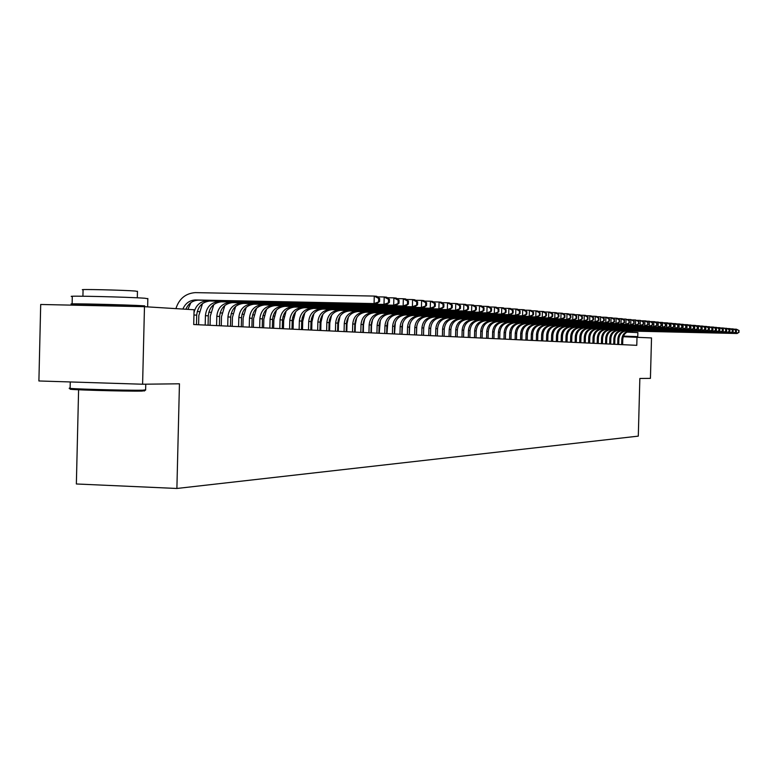 <?xml version="1.0" encoding="UTF-8"?>
<svg xmlns="http://www.w3.org/2000/svg" width="778" height="778" viewBox="0 0 778 778"><rect width="100%" height="100%" fill="white"/><g stroke="black" fill="none" stroke-linecap="round" stroke-linejoin="round"><path stroke-width="1.17" d="M78.597 389.778L76.361 483.974L176.888 488.467L638.3 436.127L639.847 378.478L650.427 378.361L651.517 337.934L623.227 336.709M38.9 380.967L40.699 304.48L144.475 306.688L142.598 384.225L38.9 380.967M144.475 306.688L194.072 309.751L193.712 324.533L636.783 345.335L637.007 337.039M176.888 488.467L179.446 383.797L142.598 384.225M347.367 320.517L346.862 320.487M338.868 320.011L338.284 319.972M330.193 319.486L329.532 319.447M321.343 318.961L320.604 318.912M312.318 318.416L311.492 318.367M303.099 317.862L302.185 317.803M293.685 317.298L292.684 317.239M284.087 316.724L282.988 316.656M274.274 316.131L273.078 316.062M264.248 315.528L262.945 315.45M254.007 314.915L252.597 314.827M243.533 314.283L242.016 314.195M232.836 313.641L231.202 313.544M221.895 312.989L220.135 312.882M210.702 312.309L208.815 312.202M199.246 311.628L197.233 311.501M182.879 309.061C185.329 303.42 189.414 300.386 195.152 299.958L374.082 303.585L374.267 296.078L195.229 292.625C185.572 293.394 179.125 298.733 175.906 308.633M185.884 309.245C188.325 303.615 192.399 300.59 198.127 300.172L376.581 303.79L374.082 303.585L379.567 301.553L379.645 298.558L378.643 298.47L378.565 301.465M378.643 298.47L374.267 296.078L376.776 296.311L379.645 298.558M376.581 303.79L379.567 301.553M144.708 390.721L141.791 391.081C126.065 391.46 62.328 389.622 70.769 389.039L70.108 388.358M69.874 388.105C61.199 388.689 126.542 390.575 142.646 390.196L145.632 389.836M72.121 303.906L72.296 296.554C61.919 295.455 128.438 297.001 144.873 298.237L147.83 298.762M89.373 305.025L72.111 304.13C61.734 303.177 128.253 304.752 144.689 305.851L130.461 306.201M82.915 296.214L83.071 289.854C75.709 288.978 123.342 290.058 135.275 291.04L137.453 291.468M89.363 305.521L89.382 304.587L130.471 305.764M626.961 332.118L637.863 332.605M623.45 336.115L637.756 336.641L628.498 336.563M623.411 336.203L628.498 336.417M196.474 324.659L196.708 315.158C197.641 306.707 202.017 301.99 209.846 301.008L386.442 304.597L384.001 304.402L384.196 296.982L377.476 296.856M194.004 312.668C195.755 305.443 200.072 301.485 206.938 300.804L384.001 304.402L389.408 302.389L389.486 299.433L388.514 299.345L388.436 302.311M388.514 299.345L384.196 296.982L386.637 297.206L389.486 299.433M190.941 302.613L187.887 309.372M386.442 304.597L389.408 302.389M208.066 325.204L208.3 315.819C209.224 307.456 213.551 302.798 221.302 301.825L396.08 305.394L393.687 305.2L393.882 297.877L387.318 297.741M205.198 325.068L205.421 315.654C206.355 307.271 210.692 302.593 218.462 301.621L393.687 305.2L399.017 303.216L399.095 300.289L398.142 300.201L398.064 303.138M202.504 303.595L198.828 315.508L198.604 324.766M398.142 300.201L393.882 297.877L396.265 298.091L399.095 300.289M396.08 305.394L399.017 303.216M219.396 325.739L219.62 316.452C220.534 308.195 224.823 303.585 232.496 302.623L405.484 306.172L403.15 305.978L403.335 298.742L396.936 298.616M216.585 325.603L216.809 316.296C217.733 308.01 222.031 303.381 229.724 302.428L403.15 305.978L408.401 304.013L408.479 301.125L407.546 301.047L407.478 303.935M213.804 304.558L210.284 316.15L210.06 325.301M407.546 301.047L403.335 298.742L405.669 298.947L408.479 301.125M405.484 306.172L408.401 304.013M230.463 326.254L230.687 317.074C231.591 308.905 235.841 304.354 243.436 303.401L414.674 306.931L412.398 306.736L412.583 299.579L406.33 299.462M227.721 326.128L227.944 316.928C228.849 308.73 233.118 304.159 240.733 303.216L412.398 306.736L417.572 304.801L417.65 301.942L416.736 301.864L416.668 304.723M224.842 305.501L221.477 316.782L221.253 325.826M416.736 301.864L412.583 299.579L414.859 299.793L417.65 301.942M414.674 306.931L417.572 304.801M241.287 326.77L241.511 317.687C242.405 309.605 246.616 305.102 254.143 304.169L423.66 307.67L421.433 307.485L421.618 300.405L415.501 300.289M238.603 326.643L238.827 317.541C239.731 309.44 243.952 304.918 251.489 303.984L421.433 307.485L426.529 305.569L426.607 302.739L425.722 302.661L425.644 305.491M235.637 306.444L232.428 317.395L232.204 326.342M425.722 302.661L421.618 300.405L423.835 300.609L426.607 302.739M423.66 307.67L426.529 305.569M251.877 327.266L252.101 318.29C252.986 310.296 257.148 305.842 264.598 304.918L432.432 308.389L430.263 308.214L430.438 301.212L424.467 301.096M249.252 327.139L249.475 318.134C250.36 310.121 254.542 305.657 262.011 304.733L430.263 308.214L435.291 306.308L435.359 303.517L434.494 303.439L434.425 306.24M246.188 307.359L243.125 317.998L242.911 326.848M434.494 303.439L430.438 301.212L432.617 301.417L435.359 303.517M432.432 308.389L435.291 306.308M262.235 327.752L262.449 318.873C263.334 310.967 267.457 306.561 274.838 305.647L441.019 309.099L438.889 308.924L439.074 302.01L433.239 301.893M259.667 327.626L259.881 318.727C260.766 310.801 264.899 306.376 272.3 305.462L438.889 308.924L443.849 307.047L443.927 304.286L443.081 304.208L443.003 306.97M256.507 308.273L253.599 318.581L253.385 327.334M443.081 304.208L439.074 302.01L441.194 302.204L443.927 304.286M441.019 309.099L443.849 307.047M272.368 328.228L272.582 319.437C273.457 311.618 277.542 307.261 284.855 306.357L449.412 309.79L447.331 309.615L447.515 302.778L441.807 302.661M269.849 328.112L270.073 319.301C270.948 311.463 275.042 307.086 282.365 306.182L447.331 309.615L452.232 307.757L452.3 305.025L451.473 304.957L451.396 307.689M266.601 309.167L263.849 319.155L263.635 327.82M451.473 304.957L447.515 302.778L449.596 302.973L452.3 305.025M449.412 309.79L452.232 307.757M282.278 328.695L282.502 320.001C283.357 312.27 287.413 307.952 294.648 307.057L457.629 310.471L455.587 310.296L455.772 303.537L450.19 303.42M279.817 328.579L280.041 319.865C280.907 312.104 284.962 307.777 292.217 306.892L455.587 310.296L460.42 308.458L460.488 305.754L459.681 305.686L459.613 308.389M276.482 310.062L273.875 319.719L273.661 328.287M459.681 305.686L455.772 303.537L457.804 303.721L460.488 305.754M457.629 310.471L460.42 308.458M291.993 329.152L292.207 320.546C293.063 312.892 297.07 308.623 304.247 307.748L465.662 311.132L463.669 310.967L463.844 304.276L458.388 304.159M289.581 329.036L289.795 320.41C290.651 312.737 294.677 308.458 301.864 307.573L463.669 310.967L468.434 309.148L468.502 306.474L467.714 306.396L467.636 309.08M286.148 310.937L283.688 320.273L283.474 328.744M467.714 306.396L463.844 304.276L465.837 304.451L468.502 306.474M465.662 311.132L468.434 309.148M301.494 329.59L301.708 321.081C302.554 313.515 306.532 309.284 313.641 308.419L473.53 311.774L471.575 311.618L471.75 304.995L466.411 304.888M299.141 329.483L299.355 320.954C300.201 313.359 304.188 309.119 311.307 308.253L471.575 311.618L476.282 309.809L476.35 307.174L475.572 307.096L475.504 309.751M295.621 311.813L293.296 320.808L293.092 329.201M475.572 307.096L471.75 304.995L473.695 305.171L476.35 307.174M473.53 311.774L476.282 309.809M310.801 330.028L311.015 321.606C311.861 314.118 315.8 309.936 322.841 309.07L481.222 312.406L479.316 312.25L479.491 305.705L474.259 305.598M308.496 329.921L308.71 321.479C309.547 313.962 313.495 309.77 320.555 308.915L479.316 312.25L483.955 310.471L484.023 307.855L483.264 307.787L483.196 310.403M304.888 312.668L302.71 321.343L302.506 329.639M483.264 307.787L479.491 305.705L481.397 305.88L484.023 307.855M481.222 312.406L483.955 310.471M319.923 330.456L320.137 322.121C320.974 314.701 324.873 310.568 331.846 309.712L488.769 313.028L486.892 312.882L487.067 306.396L481.952 306.289M317.667 330.349L317.871 321.995C318.708 314.555 322.617 310.412 329.609 309.556L486.892 312.882L491.472 311.112L491.54 308.526L490.801 308.458L490.733 311.044M313.962 313.524L311.929 321.859L311.725 330.076M490.801 308.458L487.067 306.396L488.934 306.571L491.54 308.526M488.769 313.028L491.472 311.112M328.861 330.883L329.065 322.627C329.891 315.284 333.762 311.19 340.676 310.344L496.15 313.641L494.312 313.485L494.487 307.077L489.469 306.97M326.643 330.776L326.857 322.5C327.684 315.139 331.554 311.035 338.488 310.189L494.312 313.485L498.844 311.745L498.902 309.177L498.173 309.109L498.115 311.677M322.851 314.38L320.964 322.364L320.76 330.494M498.173 309.109L494.487 307.077L496.315 307.242L498.902 309.177M496.15 313.641L498.844 311.745M337.613 331.292L337.827 323.123C338.644 315.849 342.476 311.793 349.332 310.967L503.376 314.234L501.586 314.088L501.752 307.738L496.841 307.641M335.444 331.185L335.649 322.996C336.475 315.712 340.317 311.647 347.183 310.811L501.586 314.088L506.05 312.357L506.118 309.819L505.408 309.761L505.34 312.299M331.564 315.226L329.814 322.86L329.619 330.913M505.408 309.761L501.752 307.738L503.541 307.903L506.118 309.819M503.376 314.234L506.05 312.357M346.2 331.691L346.404 323.599C347.221 316.403 351.014 312.396 357.812 311.57L510.465 314.818L508.705 314.672L508.87 308.389L504.066 308.292M344.071 331.593L344.275 323.483C345.092 316.267 348.904 312.25 355.702 311.424L508.705 314.672L513.12 312.96L513.188 310.451L512.488 310.393L512.42 312.902M340.093 316.072L338.498 323.356L338.294 331.321M512.488 310.393L508.87 308.389L510.631 308.555L513.188 310.451M510.465 314.818L513.12 312.96M354.612 332.089L354.817 324.076C355.624 316.947 359.387 312.98 366.117 312.163L517.409 315.391L515.688 315.246L515.843 309.031L511.136 308.934M352.531 331.992L352.735 323.959C353.533 316.811 357.316 312.834 364.055 312.017L515.688 315.246L520.044 313.553L520.112 311.064L519.422 311.006L519.354 313.495M348.456 316.918L346.998 323.833L346.803 331.72M519.422 311.006L515.843 309.031L517.565 309.187L520.112 311.064M517.409 315.391L520.044 313.553M362.869 332.478L363.073 324.543C363.871 317.482 367.605 313.553 374.276 312.746L524.216 315.956L522.524 315.81L522.69 309.654L518.07 309.556M360.817 332.381L361.021 324.426C361.819 317.356 365.563 313.408 372.254 312.6L522.524 315.81L526.832 314.127L526.891 311.667L526.22 311.608L526.161 314.079M356.664 317.774L355.342 324.3L355.138 332.109M526.22 311.608L522.69 309.654L524.372 309.809L526.891 311.667M524.216 315.956L526.832 314.127M370.96 332.858L371.155 325C371.952 318.007 375.657 314.118 382.27 313.31L530.888 316.5L529.225 316.364L529.39 310.266L524.868 310.169M368.947 332.76L369.151 324.883C369.949 317.881 373.654 313.972 380.286 313.174L529.225 316.364L533.484 314.701L533.552 312.26L532.891 312.202L532.823 314.643M364.697 318.63L363.521 324.757L363.326 332.498M532.891 312.202L529.39 310.266L531.043 310.422L533.552 312.26M530.888 316.5L533.484 314.701M378.896 333.227L379.1 325.447C379.878 318.523 383.554 314.662 390.109 313.874L537.423 317.045L535.799 316.909L535.964 310.869L531.53 310.772M376.931 333.14L377.126 325.34C377.914 318.397 381.59 314.526 388.164 313.738L535.799 316.909L540.01 315.255L540.068 312.844L539.426 312.785L539.358 315.207M372.584 319.495L371.544 325.204L371.349 332.877M539.426 312.785L535.964 310.869L537.588 311.015L540.068 312.844M537.423 317.045L540.01 315.255M386.685 333.597L386.88 325.885C387.658 319.029 391.305 315.207 397.801 314.429L543.841 317.57L542.247 317.443L542.412 311.463L538.065 311.365M384.75 333.499L384.954 325.778C385.732 318.902 389.379 315.071 395.895 314.293L542.247 317.443L546.409 315.8L546.467 313.417L545.835 313.359L545.767 315.751M380.316 320.38L379.217 333.247M545.835 313.359L542.412 311.463L543.997 311.608L546.467 313.417M543.841 317.57L546.409 315.8M394.329 333.957L394.524 326.322C395.292 319.525 398.91 315.742 405.357 314.964L550.134 318.085L548.578 317.959L548.733 312.036L544.464 311.949M392.433 333.859L392.627 326.215C393.405 319.398 397.013 315.605 403.481 314.827L548.578 317.959L552.681 316.345L552.75 313.972L552.127 313.923L552.059 316.286M387.901 321.285L386.948 333.606M552.127 313.923L548.733 312.036L550.289 312.182L552.75 313.972M550.134 318.085L552.681 316.345M401.827 334.307L402.022 326.741C402.79 320.011 406.369 316.257 412.758 315.489L556.309 318.601L554.782 318.474L554.938 312.6L550.756 312.513M399.97 334.219L400.164 326.634C400.933 319.894 404.511 316.131 410.92 315.362L554.782 318.474L558.837 316.87L558.905 314.526L558.293 314.468L558.234 316.811M395.341 322.228L394.524 333.966M558.293 314.468L554.938 312.6L556.465 312.746L558.905 314.526M556.309 318.601L558.837 316.87M409.189 334.647L409.384 327.159C410.142 320.487 413.692 316.772 420.032 316.014L562.368 319.097L560.87 318.97L561.026 313.164L556.922 313.077M407.361 334.569L407.555 327.052C408.314 320.371 411.873 316.646 418.233 315.878L560.87 318.97L564.886 317.385L564.945 315.061L564.342 315.002L564.283 317.327M402.634 323.24L401.963 334.316M564.342 315.002L561.026 313.164L562.523 313.301L564.945 315.061M562.368 319.097L564.886 317.385M416.425 334.987L416.609 327.567C417.368 320.954 420.888 317.278 427.18 316.52L568.319 319.583L566.841 319.466L566.997 313.709L562.971 313.622M414.625 334.91L414.82 327.46C415.569 320.837 419.099 317.152 425.401 316.393L566.841 319.466L570.809 317.891L570.877 315.586L570.284 315.537L570.225 317.842M409.792 324.358L409.277 334.657M570.284 315.537L566.997 313.709L568.475 313.845L570.877 315.586M568.319 319.583L570.809 317.891M423.524 335.328L423.709 327.966C424.457 321.411 427.949 317.764 434.192 317.025L574.154 320.069L572.705 319.952L572.861 314.244L568.913 314.156M421.754 335.24L421.948 327.869C422.697 321.304 426.198 317.648 432.451 316.899L572.705 319.952L576.634 318.387L576.692 316.111L576.119 316.053L576.06 318.338M416.804 325.739L416.454 334.987M576.119 316.053L572.861 314.244L574.31 314.38L576.692 316.111M574.154 320.069L576.634 318.387M430.497 335.649L430.681 328.355C431.42 321.868 434.883 318.251 441.077 317.512L579.892 320.546L578.462 320.419L578.618 314.769L574.738 314.691M428.766 335.571L428.95 328.258C429.689 321.752 433.161 318.134 439.366 317.395L578.462 320.419L582.352 318.873L582.411 316.617L581.847 316.568L581.779 318.824M581.847 316.568L578.618 314.769L580.038 314.896L582.411 316.617M579.892 320.546L582.352 318.873M437.343 335.97L437.528 328.744C438.267 322.306 441.7 318.727 447.836 317.998L585.513 321.003L584.122 320.886L584.268 315.284L580.456 315.207M435.641 335.892L435.826 328.647C436.565 322.199 440.008 318.61 446.154 317.871L584.122 320.886L587.964 319.35L588.022 317.113L587.468 317.064L587.4 319.311M587.468 317.064L584.268 315.284L585.669 315.411L588.022 317.113M585.513 321.003L587.964 319.35M444.073 336.291L444.257 329.123C444.987 322.744 448.391 319.194 454.478 318.474L591.047 321.46L589.675 321.343L589.821 315.79L586.077 315.712M442.4 336.213L442.585 329.026C443.314 322.637 446.737 319.077 452.835 318.348L589.675 321.343L593.468 319.826L593.526 317.609L592.982 317.56L592.924 319.777M592.982 317.56L589.821 315.79L591.192 315.917L593.526 317.609M591.047 321.46L593.468 319.826M450.686 336.602L450.87 329.493C451.59 323.171 454.974 319.651 461.014 318.931L596.473 321.907L595.121 321.8L595.267 316.296L591.601 316.218M449.042 336.524L449.227 329.405C449.947 323.065 453.341 319.544 459.39 318.824L595.121 321.8L598.885 320.283L598.943 318.085L598.408 318.037L598.35 320.244M598.408 318.037L595.267 316.296L596.619 316.413L598.943 318.085M596.473 321.907L598.885 320.283M457.182 336.903L457.357 329.862C458.077 323.599 461.432 320.108 467.432 319.398L601.812 322.345L600.48 322.238L600.626 316.782L597.027 316.704M455.568 336.825L455.752 329.775C456.472 323.492 459.827 319.991 465.837 319.281L600.48 322.238L604.205 320.74L604.263 318.562L603.738 318.513L603.679 320.692M603.738 318.513L600.626 316.782L604.263 318.562M601.812 322.345L604.205 320.74M463.562 337.205L463.746 330.222C464.456 324.008 467.792 320.546 473.734 319.846L607.044 322.782L605.751 322.675L605.897 317.268L602.347 317.191M461.976 337.127L462.161 330.135C462.871 323.911 466.216 320.439 472.168 319.729L605.751 322.675L609.427 321.188L609.485 319.029L608.97 318.98L608.911 321.139M608.97 318.98L605.897 317.268L607.19 317.385L609.485 319.029M607.044 322.782L609.427 321.188M469.844 337.496L470.019 330.572C470.729 324.416 474.035 320.983 479.938 320.283L612.198 323.201L610.925 323.094L611.061 317.735L607.579 317.667M468.288 337.428L468.463 330.485C469.173 324.319 472.479 320.876 478.392 320.176L610.925 323.094L614.562 321.625L614.114 319.437L614.056 321.586M614.114 319.437L611.061 317.735L612.344 317.852L614.62 319.486M612.198 323.201L614.562 321.625M476.019 337.788L476.194 330.922C476.895 324.815 480.172 321.411 486.026 320.721L617.265 323.619L616.001 323.522L616.147 318.202L612.724 318.134M474.483 337.72L474.658 330.835C475.368 324.718 478.655 321.304 484.519 320.614L616.001 323.522L619.609 322.053L619.171 319.884L619.113 322.014M619.171 319.884L616.147 318.202L617.401 318.319L619.667 319.933M617.265 323.619L619.609 322.053M482.088 338.07L482.263 331.263C482.963 325.214 486.211 321.839 492.027 321.149L622.244 324.027L621 323.93L621.145 318.659L617.781 318.591M480.58 338.002L480.755 331.185C481.456 325.116 484.713 321.732 490.539 321.042L621 323.93L624.578 322.481L624.141 320.332L624.082 322.442M624.141 320.332L621.145 318.659L622.381 318.776L624.627 320.38M622.244 324.027L624.578 322.481M488.059 338.352L488.234 331.603C488.924 325.593 492.153 322.248 497.92 321.567L627.136 324.436L625.92 324.338L626.057 319.106L622.75 319.038M486.571 338.284L486.746 331.516C487.436 325.496 490.675 322.15 496.452 321.47L625.92 324.338L629.451 322.899L629.023 320.769L628.964 322.86M629.023 320.769L626.057 319.106L629.509 320.808M627.136 324.436L629.451 322.899M493.923 338.625L494.098 331.934C494.789 325.972 497.988 322.656 503.716 321.985L631.94 324.834L630.754 324.737L630.89 319.554L627.642 319.486M492.464 338.556L492.639 331.856C493.33 325.885 496.539 322.559 502.277 321.878L630.754 324.737L634.245 323.308L633.827 321.197L633.778 323.269M633.827 321.197L630.89 319.554L634.303 321.236M631.94 324.834L634.245 323.308M499.7 338.897L499.875 332.255C500.555 326.352 503.736 323.065 509.415 322.393L636.676 325.223L635.5 325.126L635.636 319.982L632.446 319.914M498.27 338.829L498.435 332.177C499.126 326.254 502.306 322.958 508.005 322.286L635.5 325.126L638.971 323.706L638.553 321.615L638.495 323.667M638.553 321.615L635.636 319.982L639.02 321.654M636.676 325.223L638.971 323.706M505.379 339.169L505.554 332.576C506.235 326.721 509.395 323.454 515.026 322.792L641.335 325.603L640.177 325.505L640.313 320.41L637.172 320.341M503.969 339.101L504.144 332.498C504.825 326.624 507.985 323.356 513.636 322.695L640.177 325.505L643.61 324.105L643.202 322.034L643.143 324.066M643.202 322.034L640.313 320.41L643.659 322.073M641.335 325.603L643.61 324.105M510.971 339.432L511.146 332.896C511.817 327.081 514.958 323.843 520.55 323.181L645.905 325.982L644.768 325.885L644.904 320.837L641.821 320.769M509.58 339.364L509.755 332.819C510.426 326.993 513.568 323.745 519.179 323.084L644.768 325.885L648.171 324.494L647.773 322.432L647.714 324.455M647.773 322.432L644.904 320.837L646.041 320.935L648.23 322.481M645.905 325.982L648.171 324.494M516.475 339.685L516.65 333.208C517.312 327.441 520.424 324.231 525.986 323.57L650.418 326.352L649.299 326.264L649.426 321.246L646.392 321.178M515.114 339.626L515.279 333.13C515.95 327.353 519.062 324.134 524.635 323.473L649.299 326.264L652.664 324.883L652.265 322.841L652.217 324.844M652.265 322.841L649.426 321.246L652.713 322.88M650.418 326.352L652.664 324.883M521.892 339.947L522.057 333.509C522.728 327.791 525.811 324.601 531.335 323.959L654.843 326.721L653.744 326.624L653.88 321.654L650.885 321.586M520.55 339.879L520.715 333.431C521.377 327.703 524.479 324.514 530.003 323.862L653.744 326.624L657.079 325.253L656.7 323.23L656.642 325.223M656.7 323.23L653.88 321.654L654.979 321.752L657.138 323.269M654.843 326.721L657.079 325.253M527.221 340.19L527.396 333.811C528.048 328.131 531.121 324.971 536.596 324.329L659.209 327.081L658.12 326.984L658.256 322.053L655.319 321.995M525.899 340.132L526.064 333.733C526.725 328.044 529.799 324.883 535.283 324.241L658.12 326.984L661.426 325.632L661.047 323.619L660.999 325.593M661.047 323.619L658.256 322.053L661.485 323.658M659.209 327.081L661.426 325.632M532.473 340.443L532.638 334.112C533.29 328.472 536.343 325.34 541.78 324.698L663.498 327.431L662.438 327.344L662.564 322.452L659.676 322.384M531.17 340.375L531.335 334.034C531.987 328.394 535.04 325.243 540.486 324.611L662.438 327.344L665.705 325.992L665.336 323.998L665.287 325.963M665.336 323.998L662.564 322.452L665.764 324.037M663.498 327.431L665.705 325.992M537.637 340.686L537.802 334.394C538.454 328.812 541.478 325.7 546.876 325.068L667.728 327.781L666.678 327.694L666.814 322.841L663.955 322.773M536.353 340.618L536.519 334.326C537.17 328.724 540.204 325.612 545.611 324.971L666.678 327.694L669.916 326.352L669.557 324.377L669.498 326.322M669.557 324.377L666.814 322.841L667.855 322.928L669.975 324.416M667.728 327.781L669.916 326.352M542.733 340.92L542.898 334.686C543.54 329.143 546.545 326.05 551.903 325.428L671.891 328.121L670.85 328.034L670.986 323.22L668.176 323.162M541.469 340.861L541.634 334.618C542.276 329.055 545.281 325.963 550.659 325.33L670.85 328.034L674.069 326.711L673.709 324.747L673.66 326.672M673.709 324.747L670.986 323.22L672.017 323.317L674.118 324.786M671.891 328.121L674.069 326.711M547.741 341.153L547.907 334.968C548.548 329.464 551.524 326.4 556.854 325.778L675.985 328.462L674.964 328.374L675.1 323.599L672.338 323.531M546.496 341.095L546.662 334.9C547.304 329.386 550.289 326.313 555.618 325.69L674.964 328.374L678.153 327.061L677.794 325.107L677.745 327.023M677.794 325.107L675.1 323.599L676.111 323.687L678.202 325.146M675.985 328.462L678.153 327.061M552.681 341.386L552.837 335.25C553.479 329.784 556.435 326.741 561.726 326.128L680.021 328.793L679.019 328.715L679.145 323.969L676.422 323.901M551.446 341.328L551.612 335.182C552.254 329.707 555.22 326.653 560.51 326.04L679.019 328.715L682.17 327.402L681.82 325.467L681.771 327.363M681.82 325.467L679.145 323.969L680.147 324.056L682.228 325.505M680.021 328.793L682.17 327.402M557.544 341.62L557.7 335.522C558.332 330.096 561.278 327.081 566.53 326.468L683.988 329.123L683.006 329.036L683.133 324.329L680.458 324.27M556.328 341.561L556.494 335.454C557.126 330.018 560.072 326.993 565.334 326.381L683.006 329.036L686.128 327.742L685.788 325.826L685.739 327.703M685.788 325.826L683.133 324.329L686.186 325.856M683.988 329.123L686.128 327.742M562.329 341.843L562.494 335.795C563.116 330.407 566.044 327.412 571.256 326.809L687.908 329.444L686.935 329.366L687.062 324.689L684.426 324.63M561.142 341.785L561.298 335.726C561.93 330.329 564.857 327.334 570.08 326.721L686.935 329.366L690.028 328.073L689.697 326.167L689.648 328.044M689.697 326.167L687.062 324.689L688.034 324.776L690.086 326.206M687.908 329.444L690.028 328.073M567.045 342.067L567.211 336.057C567.833 330.718 570.731 327.742 575.915 327.139L691.759 329.755L690.796 329.678L690.922 325.039L688.326 324.99M565.878 342.009L566.034 335.989C566.656 330.64 569.564 327.655 574.757 327.052L690.796 329.678L693.879 328.404L693.538 326.517L693.49 328.365M693.538 326.517L690.922 325.039L693.927 326.546M691.759 329.755L693.879 328.404M571.704 342.281L571.859 336.32C572.482 331.02 575.36 328.063 580.505 327.47L695.551 330.076L694.608 329.998L694.735 325.389L692.177 325.33M570.546 342.223L570.702 336.252C571.324 330.942 574.213 327.985 579.367 327.382L694.608 329.998L697.662 328.724L697.331 326.848L697.283 328.695M697.331 326.848L694.735 325.389L695.678 325.476L697.71 326.886M695.551 330.076L697.662 328.724M576.284 342.495L576.44 336.582C577.052 331.311 579.921 328.384 585.027 327.791L699.296 330.378L698.372 330.3L698.488 325.739L695.97 325.681M575.146 342.446L575.302 336.514C575.915 331.234 578.783 328.306 583.908 327.713L698.372 330.3L701.386 329.045L701.066 327.178L701.017 329.006M701.066 327.178L698.488 325.739L699.422 325.817L701.435 327.217M699.296 330.378L701.386 329.045M580.806 342.709L580.962 336.835C581.574 331.603 584.414 328.695 589.491 328.102L702.981 330.689L702.067 330.611L702.194 326.07L699.704 326.021M579.678 342.66L579.834 336.767C580.446 331.535 583.296 328.617 588.382 328.024L702.067 330.611L705.062 329.357L704.751 327.509L704.693 329.327M704.751 327.509L702.194 326.07L703.108 326.157L705.111 327.548M702.981 330.689L705.062 329.357M585.25 342.913L585.406 337.088C586.019 331.895 588.839 329.006 593.886 328.423L706.619 330.981L705.714 330.913L705.841 326.41L703.39 326.352M584.152 342.865L584.307 337.02C584.91 331.817 587.74 328.929 592.797 328.345L705.714 330.913L708.68 329.668L708.369 327.83L708.32 329.639M708.369 327.83L705.841 326.41L706.745 326.488L708.729 327.869M706.619 330.981L708.68 329.668M589.646 343.127L589.802 337.331C590.405 332.177 593.206 329.308 598.214 328.734L710.197 331.282L709.312 331.204L709.429 326.731L707.017 326.682M588.557 343.069L588.713 337.273C589.316 332.109 592.126 329.23 597.144 328.656L709.312 331.204L712.249 329.969L711.948 328.151L711.899 329.94M711.948 328.151L709.429 326.731L712.298 328.18M710.197 331.282L712.249 329.969M593.974 343.331L594.129 337.574C594.723 332.459 597.514 329.609 602.493 329.036L713.727 331.574L712.852 331.496L712.969 327.061L710.596 327.003M592.894 343.273L593.05 337.516C593.653 332.391 596.444 329.532 601.433 328.958L712.852 331.496L715.77 330.271L715.468 328.462L715.42 330.242M715.468 328.462L712.969 327.061L713.854 327.139L715.818 328.501M713.727 331.574L715.77 330.271M598.243 343.526L598.389 337.817C598.992 332.731 601.754 329.911 606.704 329.337L717.209 331.856L716.344 331.788L716.46 327.382L714.116 327.324M597.183 343.477L597.329 337.759C597.932 332.663 600.704 329.833 605.654 329.259L716.344 331.788L719.242 330.562L718.94 328.773L718.891 330.533M718.94 328.773L716.46 327.382L719.29 328.802M717.209 331.856L719.242 330.562M602.444 343.72L602.6 338.051C603.193 333.003 605.945 330.203 610.856 329.629L720.642 332.138L719.786 332.07L719.903 327.694L717.598 327.645M601.404 343.672L601.55 337.992C602.143 332.935 604.905 330.125 609.826 329.561L719.786 332.07L722.655 330.854L722.363 329.084L722.315 330.825M722.363 329.084L719.903 327.694L722.704 329.113M720.642 332.138L722.655 330.854M606.597 343.915L606.752 338.284C607.336 333.276 610.069 330.485 614.951 329.921L724.017 332.42L723.18 332.352L723.297 328.005L721.021 327.956M605.566 343.876L605.722 338.226C606.305 333.208 609.048 330.417 613.939 329.853L723.18 332.352L726.03 331.146L725.738 329.376L725.689 331.117M725.738 329.376L724.143 328.083L726.078 329.415M724.017 332.42L726.03 331.146M610.691 344.109L610.837 338.518C611.43 333.538 614.143 330.776 618.996 330.212L727.352 332.692L726.526 332.624L726.642 328.306L724.396 328.258M609.67 344.061L609.826 338.459C610.409 333.47 613.132 330.699 617.985 330.144L726.526 332.624L729.356 331.428L729.074 329.678L729.025 331.399M729.074 329.678L726.642 328.306L729.404 329.707M727.352 332.692L729.356 331.428M614.727 344.304L614.883 338.741C615.456 333.801 618.16 331.049 622.974 330.494L730.649 332.965L729.832 332.896L729.949 328.608L727.731 328.559M613.725 344.255L613.871 338.693C614.455 333.733 617.158 330.981 621.992 330.426L729.832 332.896L732.633 331.71L732.351 329.969L732.302 331.681M732.351 329.969L729.949 328.608L732.682 329.998M730.649 332.965L732.633 331.71M618.714 344.489L618.86 338.975C619.434 334.063 622.118 331.331 626.912 330.776L733.887 333.237L733.08 333.169L733.197 328.909L731.019 328.861M617.722 344.44L617.868 338.916C618.452 333.995 621.136 331.263 625.93 330.708L733.08 333.169L735.862 331.982L735.589 330.261L735.541 331.963M735.589 330.261L733.197 328.909L735.91 330.29M733.887 333.237L735.862 331.982M622.643 344.673L622.789 339.189C623.363 334.316 626.027 331.603 630.793 331.058L737.087 333.499L736.299 333.431L736.406 329.201L734.257 329.152M621.661 344.625L621.817 339.14C622.39 334.248 625.055 331.535 629.82 330.99L736.299 333.431L739.051 332.255L738.779 330.543L738.74 332.235M738.779 330.543L736.406 329.201L739.1 330.572M737.087 333.499L739.051 332.255M195.706 299.958L198.672 300.172M193.946 315.002L196.708 315.158M207.493 300.794L210.4 301.008M205.421 315.654L208.3 315.819M219.007 301.621L221.847 301.825M216.809 316.296L219.62 316.452M230.259 302.428L233.03 302.623M227.944 316.928L230.687 317.074M241.258 303.216L243.971 303.401M238.827 317.541L241.511 317.687M252.014 303.974L254.669 304.169M249.475 318.134L252.101 318.29M262.526 304.733L265.123 304.918M259.881 318.727L262.449 318.873M272.815 305.462L275.354 305.647M270.073 319.301L272.582 319.437M282.881 306.182L285.361 306.357M280.041 319.865L282.502 320.001M292.732 306.882L295.154 307.057M289.795 320.41L292.207 320.546M302.37 307.573L304.743 307.748M299.355 320.954L301.708 321.081M311.803 308.253L314.137 308.419M308.71 321.479L311.015 321.606M321.051 308.905L323.327 309.07M317.871 321.995L320.137 322.121M330.105 309.556L332.332 309.712M326.857 322.5L329.065 322.627M338.975 310.189L341.163 310.344M335.649 322.996L337.827 323.123M347.659 310.811L349.808 310.967M344.275 323.483L346.404 323.599M356.178 311.414L358.279 311.57M352.735 323.959L354.817 324.076M364.532 312.017L366.594 312.163M361.021 324.426L363.073 324.543M372.72 312.6L374.743 312.746M369.151 324.883L371.155 325M380.743 313.174L382.727 313.31M377.126 325.34L379.1 325.447M388.621 313.738L390.566 313.874M384.954 325.778L386.88 325.885M396.352 314.283L398.258 314.429M392.627 326.215L394.524 326.322M403.928 314.827L405.805 314.964M400.164 326.634L402.022 326.741M411.368 315.362L413.206 315.489M407.555 327.052L409.384 327.159M418.671 315.878L420.48 316.014M414.82 327.46L416.609 327.567M425.848 316.393L427.618 316.52M421.948 327.869L423.709 327.966M432.879 316.899L434.62 317.025M428.95 328.258L430.681 328.355M439.794 317.395L441.505 317.512M435.826 328.647L437.528 328.744M446.591 317.871L448.264 317.998M442.585 329.026L444.257 329.123M453.263 318.348L454.906 318.474M449.227 329.405L450.87 329.493M459.817 318.824L461.432 318.931M455.752 329.775L457.357 329.862M466.255 319.281L467.85 319.398M462.161 330.135L463.746 330.222M472.586 319.729L474.152 319.846M468.463 330.485L470.019 330.572M478.81 320.176L480.347 320.283M474.658 330.835L476.194 330.922M484.927 320.614L486.445 320.721M480.755 331.185L482.263 331.263M490.947 321.042L492.435 321.149M486.746 331.516L488.234 331.603M496.86 321.47L498.319 321.567M492.639 331.856L494.098 331.934M502.676 321.878L504.115 321.985M498.435 332.177L499.875 332.255M508.404 322.286L509.814 322.393M504.144 332.498L505.554 332.576M514.034 322.695L515.425 322.792M509.755 332.819L511.146 332.896M519.568 323.084L520.939 323.191M515.279 333.13L516.65 333.208M525.024 323.483L526.375 323.57M520.715 333.431L522.057 333.509M530.392 323.862L531.714 323.959M526.064 333.733L527.396 333.811M535.672 324.241L536.976 324.329M531.335 334.034L532.638 334.112M540.866 324.611L542.159 324.698M536.519 334.326L537.802 334.394M545.991 324.971L547.255 325.068M541.634 334.618L542.898 334.686M551.028 325.33L552.283 325.428M546.662 334.9L547.907 334.968M555.998 325.69L557.223 325.778M551.612 335.182L552.837 335.25M560.88 326.04L562.095 326.128M556.494 335.454L557.7 335.522M565.703 326.381L566.89 326.468M561.298 335.726L562.494 335.795M570.439 326.721L571.616 326.809M566.034 335.989L567.211 336.057M575.117 327.052L576.274 327.139M570.702 336.252L571.859 336.32M579.727 327.382L580.865 327.47M575.302 336.514L576.44 336.582M584.259 327.713L585.387 327.791M579.834 336.767L580.962 336.835M588.732 328.024L589.841 328.112M584.307 337.02L585.406 337.088M593.147 328.345L594.236 328.423M588.713 337.273L589.802 337.331M597.494 328.656L598.564 328.734M593.05 337.516L594.129 337.574M601.773 328.958L602.843 329.036M597.329 337.759L598.389 337.817M606.004 329.259L607.044 329.337M601.55 337.992L602.6 338.051M610.166 329.561L611.197 329.629M605.722 338.226L606.752 338.284M614.28 329.853L615.291 329.921M609.826 338.459L610.837 338.518M618.325 330.144L619.337 330.212M613.871 338.693L614.883 338.741M622.322 330.426L623.314 330.494M617.868 338.916L618.86 338.975M626.271 330.708L627.243 330.776M621.817 339.14L622.789 339.189M630.161 330.99L631.123 331.058M195.152 299.958L198.127 300.172M70.263 381.949L70.117 388.086M130.48 305.647L130.461 306.396M145.768 384.186L145.622 390.089M137.307 297.809L137.463 291.254M147.839 298.499L147.655 306.085M144.416 390.994L145.34 390.109M632.183 332.294L632.222 331.078M637.872 332.566L637.756 336.641M206.938 300.804L209.846 301.008M218.462 301.621L221.302 301.825M229.724 302.428L232.496 302.623M240.733 303.216L243.436 303.401M251.489 303.984L254.143 304.169M262.011 304.733L264.598 304.918M272.3 305.462L274.838 305.647M282.365 306.182L284.855 306.357M292.217 306.892L294.648 307.057M301.864 307.573L304.247 307.748M311.307 308.253L313.641 308.419M320.555 308.915L322.841 309.07M329.609 309.556L331.846 309.712M338.488 310.189L340.676 310.344M347.183 310.811L349.332 310.967M355.702 311.424L357.812 311.57M364.055 312.017L366.117 312.163M372.254 312.6L374.276 312.746M380.286 313.174L382.27 313.31M388.164 313.738L390.109 313.874M395.895 314.293L397.801 314.429M403.481 314.827L405.357 314.964M410.92 315.362L412.758 315.489M418.233 315.878L420.032 316.014M425.401 316.393L427.18 316.52M432.451 316.899L434.192 317.025M439.366 317.395L441.077 317.512M446.154 317.871L447.836 317.998M452.835 318.348L454.478 318.474M459.39 318.824L461.014 318.931M465.837 319.281L467.432 319.398M472.168 319.729L473.734 319.846M478.392 320.176L479.938 320.283M484.519 320.614L486.026 320.721M490.539 321.042L492.027 321.149M496.452 321.47L497.92 321.567M502.277 321.878L503.716 321.985M508.005 322.286L509.415 322.393M513.636 322.695L515.026 322.792M519.179 323.084L520.55 323.181M524.635 323.473L525.986 323.57M530.003 323.862L531.335 323.959M535.283 324.241L536.596 324.329M540.486 324.611L541.78 324.698M545.611 324.971L546.876 325.068M550.659 325.33L551.903 325.428M555.618 325.69L556.854 325.778M560.51 326.04L561.726 326.128M565.334 326.381L566.53 326.468M570.08 326.721L571.256 326.809M574.757 327.052L575.915 327.139M579.367 327.382L580.505 327.47M583.908 327.713L585.027 327.791M588.382 328.024L589.491 328.102M592.797 328.345L593.886 328.423M597.144 328.656L598.214 328.734M601.433 328.958L602.493 329.036M605.654 329.259L606.704 329.337M609.826 329.561L610.856 329.629M613.939 329.853L614.951 329.921M617.985 330.144L618.996 330.212M621.992 330.426L622.974 330.494M625.93 330.708L626.912 330.776M629.82 330.99L630.793 331.058"/></g></svg>
